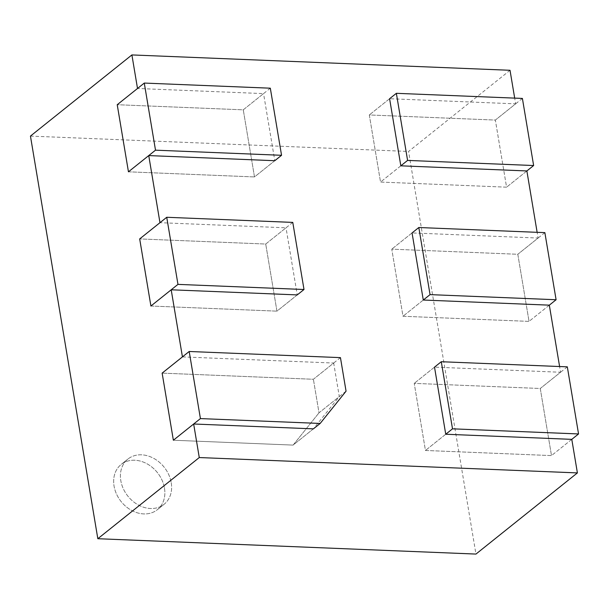 <?xml version="1.0" encoding="UTF-8"?>
<svg xmlns="http://www.w3.org/2000/svg" width="609" height="609" viewBox="0 0 609 609"><rect width="100%" height="100%" fill="white"/><g stroke="black" fill="none" stroke-linecap="round" stroke-linejoin="round"><path stroke-width="0.46" stroke-dasharray="3.04 2.28" d="M340.446 357.628L313.391 379.27L162.139 373.127L313.391 379.27L333.679 363.04L182.434 356.897M346.057 391.176L319.009 412.826L313.391 379.27L319.009 412.826L339.297 396.588L333.679 363.04M313.399 428.858L293.112 445.095L319.009 412.826L293.112 445.095L313.399 428.858L339.297 396.588M173.367 440.231L293.112 445.095L173.367 440.231M567.322 366.846L540.267 388.489L414.227 383.365L425.455 450.47L551.495 455.593L540.267 388.489L560.554 372.251L559.602 366.527M571.79 439.355L551.495 455.593L540.267 388.489L414.227 383.365L425.455 450.47L551.495 455.593L571.79 439.355M445.742 434.24L425.455 450.47L445.742 434.24M434.514 367.136L414.227 383.365L434.514 367.136L560.554 372.251M544.865 232.638L517.81 254.28L391.77 249.157L402.998 316.261L529.038 321.385L517.81 254.28L538.097 238.05L537.138 232.326M549.326 305.155L529.038 321.385L517.81 254.28L391.77 249.157L402.998 316.261L529.038 321.385L549.326 305.155M423.285 300.031L402.998 316.261L423.285 300.031M412.057 232.927L391.77 249.157L412.057 232.927L538.097 238.05M522.4 98.43L495.353 120.072L369.305 114.956L380.541 182.061L506.581 187.176L495.353 120.072L515.64 103.842L514.681 98.118M526.869 170.946L506.581 187.176L526.869 170.946M400.829 165.823L380.541 182.061L506.581 187.176L495.353 120.072L369.305 114.956L380.541 182.061L400.829 165.823M389.6 98.719L369.305 114.956L389.6 98.719L515.64 103.842M292.777 222.399L265.722 244.042L139.682 238.918L265.722 244.042L286.017 227.804L159.969 222.688M297.245 294.908L276.95 311.146L265.722 244.042L276.95 311.146L297.245 294.908L286.017 227.804M150.91 306.022L276.95 311.146L150.91 306.022M270.32 88.191L243.265 109.833L117.225 104.71L243.265 109.833L263.552 93.603L137.512 88.48M274.788 160.707L254.493 176.937L243.265 109.833L254.493 176.937L274.788 160.707L263.552 93.603M128.453 171.814L254.493 176.937L128.453 171.814M164.468 488.098A28.958 23.203 -128.7 0 1 157.35 509.687A28.958 23.203 -128.7 0 1 131.574 510.395A28.958 23.203 -128.7 0 1 114.05 486.051A28.958 23.203 -128.7 0 1 121.168 464.461A28.958 23.203 -128.7 0 1 146.944 463.761A28.958 23.203 -128.7 0 1 164.468 488.098A28.958 23.203 -128.7 0 1 157.35 509.687A28.958 23.203 -128.7 0 1 131.574 510.395A28.958 23.203 -128.7 0 1 114.05 486.051A28.958 23.203 -128.7 0 1 121.168 464.461A28.958 23.203 -128.7 0 1 146.944 463.761A28.958 23.203 -128.7 0 1 164.468 488.098M171.228 482.686A28.958 23.203 -128.7 0 1 164.11 504.275A28.958 23.203 -128.7 0 1 138.334 504.983A28.958 23.203 -128.7 0 1 120.81 480.638A28.958 23.203 -128.7 0 1 127.928 459.049A28.958 23.203 -128.7 0 1 153.712 458.349A28.958 23.203 -128.7 0 1 171.228 482.686A28.958 23.203 51.3 0 0 153.712 458.349A28.958 23.203 51.3 0 0 127.928 459.049A28.958 23.203 51.3 0 0 120.81 480.638A28.958 23.203 51.3 0 0 138.334 504.983A28.958 23.203 51.3 0 0 164.11 504.275A28.958 23.203 51.3 0 0 171.228 482.686M510.022 70.286L408.578 151.451L475.949 554.068M30.45 136.089L408.578 151.451M164.11 504.275L157.35 509.687L164.11 504.275M127.928 459.049L121.168 464.461L127.928 459.049"/><path stroke-width="0.91" d="M320.167 423.453L200.422 418.589L189.193 351.484L340.446 357.628L346.057 391.176L320.167 423.453L313.399 428.858L193.662 424.001L199.272 457.549L97.828 538.714L30.45 136.089L131.902 54.932L137.512 88.48L117.225 104.71L128.453 171.814L148.741 155.584L159.969 222.688L139.682 238.918L150.91 306.022L171.198 289.793L182.434 356.897L162.139 373.127L173.367 440.231L193.662 424.001M200.422 418.589L173.367 440.231L162.139 373.127L189.193 351.484M578.55 433.951L452.51 428.827L441.281 361.723L567.322 366.846L578.55 433.951L571.79 439.355L577.401 472.911L475.949 554.068L97.828 538.714M452.51 428.827L445.742 434.24L571.79 439.355M441.281 361.723L434.514 367.136L445.742 434.24M556.093 299.742L430.053 294.619L418.817 227.515L544.865 232.638L556.093 299.742L549.326 305.155L559.602 366.527M430.053 294.619L423.285 300.031L549.326 305.155M418.817 227.515L412.057 232.927L423.285 300.031M533.636 165.534L407.588 160.411L396.36 93.314L522.4 98.43L533.636 165.534L526.869 170.946L537.138 232.326M407.588 160.411L400.829 165.823L526.869 170.946M396.36 93.314L389.6 98.719L400.829 165.823M304.005 289.503L177.965 284.38L166.737 217.276L292.777 222.399L304.005 289.503L297.245 294.908L171.198 289.793M177.965 284.38L150.91 306.022L139.682 238.918L166.737 217.276M281.548 155.295L155.508 150.172L144.28 83.068L270.32 88.191L281.548 155.295L274.788 160.707L148.741 155.584M155.508 150.172L128.453 171.814L117.225 104.71L144.28 83.068M514.681 98.118L510.022 70.286L131.902 54.932M199.272 457.549L577.401 472.911"/></g></svg>
